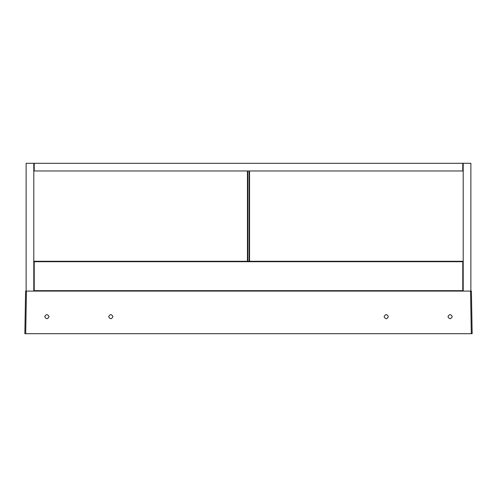 <?xml version="1.0" encoding="UTF-8"?>
<svg xmlns="http://www.w3.org/2000/svg" width="497" height="497" viewBox="0 0 497 497"><rect width="100%" height="100%" fill="white"/><g stroke="black" fill="none" stroke-linecap="round" stroke-linejoin="round"><path stroke-width="0.75" d="M44.761 316.657C46.184 313.955 47.606 313.955 49.023 316.657C47.606 319.366 46.184 319.366 44.761 316.657M384.075 316.657C385.498 313.955 386.914 313.955 388.337 316.657C386.914 319.366 385.498 319.366 384.075 316.657M108.663 316.657C110.085 313.955 111.502 313.955 112.925 316.657C111.502 319.366 110.085 319.366 108.663 316.657M447.977 316.657C449.394 313.955 450.816 313.955 452.239 316.657C450.816 319.366 449.394 319.366 447.977 316.657M472.15 333.698L471.404 291.099L472.15 333.698L24.85 333.698L25.596 291.099L24.85 333.698M25.701 333.698L26.447 291.099L470.553 291.099L471.299 333.698M470.87 291.099L463.204 291.099L463.204 163.302L34.218 163.302L34.218 170.968L462.775 170.968L462.775 163.302L462.775 170.968L463.204 170.968L463.204 163.302L470.87 163.302L470.87 291.099L471.404 291.099M25.596 291.099L33.796 291.099L33.796 163.302L33.796 170.968L34.218 170.968L34.218 163.302L26.13 163.302L26.13 291.099M249.562 170.968L249.562 261.279L249.562 170.968M249.14 170.968L249.14 261.279M247.431 261.279L247.431 170.968L247.431 261.279M247.86 170.968L247.86 261.279M34.218 290.677L462.775 290.677L462.775 261.708L34.218 261.708L34.218 290.677L462.775 290.677L462.775 261.708L34.218 261.708L34.218 290.677M463.204 261.279L33.796 261.279"/></g></svg>
